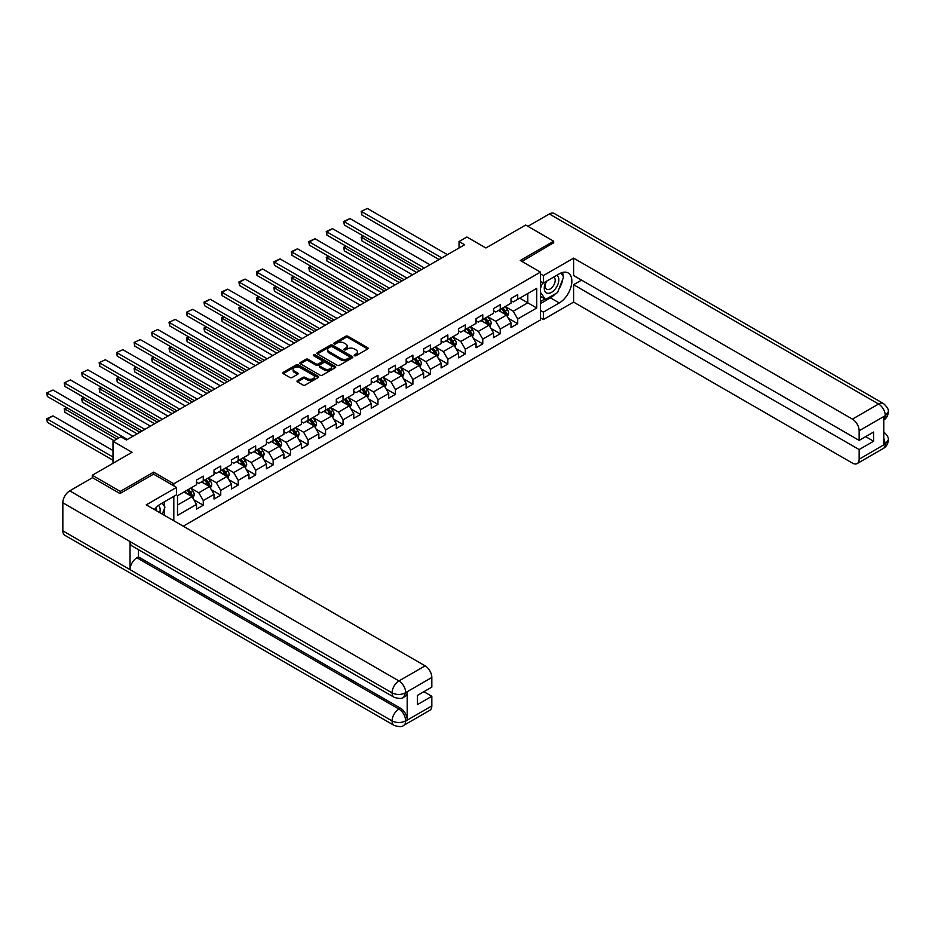 <?xml version="1.0" encoding="UTF-8"?>
<svg xmlns="http://www.w3.org/2000/svg" width="935" height="935" viewBox="0 0 935 935"><rect width="100%" height="100%" fill="white"/><g stroke="black" fill="none" stroke-linecap="round" stroke-linejoin="round"><path stroke-width="1.4" d="M354.482 355.721A1.087 0.631 0 0 0 356.013 355.721L367.689 348.977A1.554 0.9 0 0 0 368.145 348.346A1.554 0.9 0 0 0 367.689 347.703L347.913 336.284A1.554 0.9 0 0 0 345.705 336.284L334.029 343.028A1.087 0.631 0 0 0 335.572 343.916L337.079 343.04A4.979 2.875 0 0 1 344.115 343.04L345.763 343.998A4.979 2.875 0 0 1 347.224 346.02A4.979 2.875 0 0 1 345.763 348.054L344.255 348.93A1.087 0.631 0 0 0 345.798 349.819L347.306 348.942A4.979 2.875 0 0 1 354.342 348.942L355.99 349.9A4.979 2.875 0 0 1 357.45 351.922A4.979 2.875 0 0 1 355.99 353.956L354.482 354.833A1.087 0.631 0 0 0 354.482 355.721L354.482 354.833M297.459 380.58A1.554 0.9 0 0 0 297.003 381.211A1.554 0.9 0 0 0 297.459 381.854L303.01 385.056A1.554 0.9 0 0 0 305.207 385.056L318.18 377.565A1.554 0.9 0 0 0 318.636 376.934A1.554 0.9 0 0 0 318.18 376.302L298.394 364.872A1.554 0.9 0 0 0 296.196 364.872L283.223 372.364A1.554 0.9 0 0 0 282.767 372.995A1.554 0.9 0 0 0 283.223 373.626L289.932 377.506A1.554 0.9 0 0 0 292.129 377.506L297.681 374.292A1.554 0.9 0 0 0 298.136 373.661A1.554 0.9 0 0 0 297.681 373.03L294.35 371.113A4.161 2.396 0 0 1 293.134 369.407A4.161 2.396 0 0 1 295.705 367.198A4.161 2.396 0 0 1 300.228 367.712L313.26 375.239A4.161 2.396 0 0 1 314.476 376.934A4.161 2.396 0 0 1 311.904 379.154A4.161 2.396 0 0 1 307.381 378.628L305.207 377.378A1.554 0.9 0 0 0 303.01 377.378L297.459 380.58L297.459 381.854M553.66 243.135L553.66 241.207L525.669 225.043L485.908 247.985L466.881 236.999L459.038 241.522L464.637 244.76L126.447 440.011L120.849 436.774L113.006 441.297L113.006 463.281M153.656 474.209L153.656 472.14L120.288 491.401L92.296 475.249L132.045 452.295L113.006 441.297M153.656 472.14L173.816 483.781L540.453 272.108L540.453 319.945L183.225 526.195M553.66 241.207L520.292 260.468L540.453 272.108M337.196 365.316A1.554 0.9 0 0 0 339.393 365.316L352.355 357.825A1.554 0.9 0 0 0 352.811 357.193A1.554 0.9 0 0 0 352.355 356.562L332.579 345.132A1.554 0.9 0 0 0 330.382 345.132L317.409 352.624A1.554 0.9 0 0 0 316.953 353.255A1.554 0.9 0 0 0 317.409 353.897L337.196 365.316M314.055 355.954A1.087 0.631 0 0 1 315.153 356.106L335.244 367.712L322.294 375.18A1.554 0.9 0 0 1 320.097 375.18L300.31 363.762L305.862 360.583L305.862 359.285L300.31 362.5A1.554 0.9 0 0 0 299.854 363.131A1.554 0.9 0 0 0 300.31 363.762L300.31 362.5M305.862 360.583A1.554 0.9 0 0 1 308.059 360.583L308.059 359.285A1.554 0.9 0 0 0 305.862 359.285M308.059 359.285L316.088 363.925A1.554 0.9 0 0 0 318.286 363.925L321.967 361.798A1.554 0.9 0 0 0 322.423 361.155A1.554 0.9 0 0 0 321.967 360.524L313.611 355.709A1.087 0.631 0 0 1 315.153 354.821L335.268 366.426A1.554 0.9 0 0 1 335.723 367.058A1.554 0.9 0 0 1 335.268 367.7L335.268 366.426M92.296 477.832L92.296 475.249M120.288 491.401L120.288 493.341M173.816 520.76L173.816 496.38M173.816 485.849L173.816 483.781M193.919 499.839L203.269 505.239L203.269 500.529L214.022 494.311L214.022 499.033L220.742 495.153L220.742 490.443L231.483 484.225L231.483 488.947L238.203 485.066L238.203 480.356L248.955 474.15L248.955 478.86L255.676 474.98L255.676 470.27L266.428 464.064L266.428 468.774L273.149 464.905L273.149 460.184L283.901 453.978L283.901 458.688L290.61 454.819L290.61 450.097L301.362 443.891L301.362 448.601L308.083 444.733L308.083 440.011L318.835 433.805L318.835 438.527L325.555 434.646L325.555 429.925L336.308 423.719L336.308 428.44L343.028 424.56L343.028 419.838L353.769 413.632L353.769 418.354L360.489 414.474L360.489 409.752L371.242 403.546L371.242 408.268L377.962 404.387L377.962 399.666L388.715 393.46L388.715 398.181L395.435 394.301L395.435 389.579L406.176 383.373L406.176 388.095L412.896 384.215L412.896 379.493L423.649 373.287L423.649 378.009L430.369 374.129L430.369 369.407L441.121 363.201L441.121 367.923L447.842 364.042L447.842 359.32L458.594 353.114L458.594 357.836L465.303 353.956L465.303 349.234L476.055 343.028L476.055 347.75L482.776 343.87L482.776 339.148L493.528 332.942L493.528 337.664L500.248 333.783L500.248 329.062L511.001 322.856L511.001 327.577L517.721 323.697L517.721 318.975L536.748 307.989L536.748 288.331L527.796 293.508L527.796 302.811L536.748 307.989M203.269 505.239L196.549 509.119L196.549 504.397L177.51 515.395L177.51 495.737L196.549 484.751L196.549 480.029L203.269 476.149L203.269 480.87L214.022 474.664L214.022 469.943L220.742 466.062L220.742 470.784L231.483 464.578L231.483 459.856L238.203 455.976L238.203 460.698L248.955 454.492L248.955 449.77L255.676 445.89L255.676 450.612L266.428 444.406L266.428 439.684L273.149 435.803L273.149 440.525L283.901 434.319L283.901 429.597L290.61 425.717L290.61 430.439L301.362 424.233L301.362 419.511L308.083 415.631L308.083 420.353L318.835 414.147L318.835 409.425L325.555 405.545L325.555 410.266L336.308 404.06L336.308 399.339L343.028 395.458L343.028 400.18L353.769 393.974L353.769 389.252L360.489 385.372L360.489 390.094L371.242 383.888L371.242 379.166L377.962 375.286L377.962 380.007L388.715 373.801L388.715 369.08L395.435 365.199L395.435 369.921L406.176 363.715L406.176 358.993L412.896 355.125L412.896 359.835L423.649 353.629L423.649 348.907L430.369 345.038L430.369 349.748L441.121 343.542L441.121 338.832L447.842 334.952L447.842 339.662L458.594 333.456L458.594 328.746L465.303 324.866L465.303 329.576L476.055 323.37L476.055 318.66L482.776 314.779L482.776 319.501L493.528 313.283L493.528 308.573L500.248 304.693L500.248 309.415L511.001 303.209L511.001 298.487L517.721 294.607L517.721 299.329L536.748 288.331M201.481 481.899L209.534 486.562L198.793 492.768L190.728 488.105M196.549 482.156L198.793 483.453L203.269 480.87M198.793 492.768L203.269 500.529M209.534 486.562L214.022 494.311M218.942 471.813L227.006 476.476L216.254 482.682L208.201 478.019M214.022 472.082L216.254 473.367L220.742 470.784M216.254 482.682L220.742 490.443M227.006 476.476L231.483 484.225M236.415 461.726L244.479 466.39L233.727 472.596L225.662 467.932M231.483 461.995L233.727 463.281L238.203 460.698M233.727 472.596L238.203 480.356M244.479 466.39L248.955 474.15M253.888 451.64L261.952 456.303L251.199 462.509L243.135 457.858M248.955 451.909L251.199 453.194L255.676 450.612M251.199 462.509L255.676 470.27M261.952 456.303L266.428 464.064M271.349 441.565L279.413 446.217L268.661 452.423L260.608 447.772M266.428 441.823L268.661 443.108L273.149 440.525M268.661 452.423L273.149 460.184M279.413 446.217L283.901 453.978M288.822 431.479L296.886 436.131L286.133 442.337L278.069 437.685M283.901 431.736L286.133 433.022L290.61 430.439M286.133 442.337L290.61 450.097M296.886 436.131L301.362 443.891M306.294 421.393L314.359 426.044L303.606 432.25L295.542 427.599M301.362 421.65L303.606 422.936L308.083 420.353M303.606 432.25L308.083 440.011M314.359 426.044L318.835 433.805M323.767 411.307L331.82 415.958L321.079 422.164L313.015 417.513M318.835 411.564L321.079 412.849L325.555 410.266M321.079 422.164L325.555 429.925M331.82 415.958L336.308 423.719M341.228 401.22L349.293 405.872L338.54 412.078L330.476 407.426M336.308 401.477L338.54 402.763L343.028 400.18M338.54 412.078L343.028 419.838M349.293 405.872L353.769 413.632M358.701 391.134L366.765 395.785L356.013 401.992L347.949 397.34M353.769 391.391L356.013 392.677L360.489 390.094M356.013 401.992L360.489 409.752M366.765 395.785L371.242 403.546M376.174 381.048L384.227 385.699L373.486 391.905L365.421 387.254M371.242 381.305L373.486 382.602L377.962 380.007M373.486 391.905L377.962 399.666M384.227 385.699L388.715 393.46M393.635 370.961L401.699 375.613L390.947 381.819L382.882 377.167M388.715 371.218L390.947 372.516L395.435 369.921M390.947 381.819L395.435 389.579M401.699 375.613L406.176 383.373M411.108 360.875L419.172 365.527L408.42 371.733L400.355 367.081M406.176 361.132L408.42 362.429L412.896 359.835M408.42 371.733L412.896 379.493M419.172 365.527L423.649 373.287M428.581 350.789L436.645 355.44L425.892 361.646L417.828 356.995M423.649 351.046L425.892 352.343L430.369 349.748M425.892 361.646L430.369 369.407M436.645 355.44L441.121 363.201M446.042 340.702L454.106 345.354L443.354 351.56L435.301 346.908M441.121 340.959L443.354 342.257L447.842 339.662M443.354 351.56L447.842 359.32M454.106 345.354L458.594 353.114M463.515 330.616L471.579 335.268L460.826 341.474L452.762 336.822M458.594 330.873L460.826 332.17L465.303 329.576M460.826 341.474L465.303 349.234M471.579 335.268L476.055 343.028M480.987 320.53L489.052 325.181L478.299 331.387L470.235 326.736M476.055 320.787L478.299 322.084L482.776 319.501M478.299 331.387L482.776 339.148M489.052 325.181L493.528 332.942M498.46 310.443L506.513 315.095L495.772 321.301L487.708 316.649M493.528 310.7L495.772 311.998L500.248 309.415M495.772 321.301L500.248 329.062M506.513 315.095L511.001 322.856M519.731 298.16L527.796 302.811L513.233 311.215L505.169 306.563M511.001 300.614L513.233 301.911L517.721 299.329M513.233 311.215L517.721 318.975M459.038 241.522L459.038 247.985M177.51 505.052L192.072 496.649L184.008 491.985M192.072 496.649L196.549 504.397M508.359 318.297L517.721 323.697M490.898 328.384L500.248 333.783M473.426 338.47L482.776 343.87M455.953 348.556L465.303 353.956M438.492 358.643L447.842 364.042M421.019 368.729L430.369 374.129M403.546 378.815L412.896 384.215M386.085 388.902L395.435 394.301M368.612 398.988L377.962 404.387M351.139 409.074L360.489 414.474M333.666 419.16L343.028 424.56M316.205 429.247L325.555 434.646M298.732 439.333L308.083 444.733M281.26 449.419L290.61 454.819M263.799 459.506L273.149 464.905M246.326 469.592L255.676 474.98M228.853 479.678L238.203 485.066M211.392 489.753L220.742 495.153M354.914 355.873L355.99 355.253A4.979 2.875 0 0 0 357.45 353.22L357.45 351.922M347.224 346.02L347.224 347.317A4.979 2.875 0 0 1 345.763 349.351L344.688 349.97M367.689 347.703L367.689 348.977L347.913 337.582A1.554 0.9 0 0 0 345.705 337.582L334.461 344.068M352.343 357.836L332.579 346.429A1.554 0.9 0 0 0 330.382 346.429L317.433 353.909L317.409 352.624M349.608 357.637A1.087 0.631 0 0 0 349.608 356.749L332.241 346.721A1.087 0.631 0 0 0 330.709 346.721L329.108 347.645A4.979 2.875 0 0 0 327.659 349.678A4.979 2.875 0 0 0 329.108 351.7L340.983 358.561A4.979 2.875 0 0 0 348.019 358.561L349.608 357.637L349.608 358.935A1.087 0.631 0 0 0 349.935 358.491L349.935 357.193M327.659 349.678L327.659 350.964A4.979 2.875 0 0 0 329.108 352.998L329.108 351.7M349.608 358.935L348.019 359.858A4.979 2.875 0 0 1 340.983 359.858L329.108 352.998M308.059 360.583L316.088 365.211A1.554 0.9 0 0 0 318.286 365.211L321.967 363.084A1.554 0.9 0 0 0 322.423 362.453L322.423 361.155M324.41 368.729A4.161 2.396 0 0 0 328.945 369.255A4.161 2.396 0 0 0 331.516 367.034A4.161 2.396 0 0 0 330.289 365.34L325.707 362.686A1.554 0.9 0 0 0 323.51 362.686L319.828 364.814A1.554 0.9 0 0 0 319.373 365.445A1.554 0.9 0 0 0 319.828 366.076L324.41 368.729L324.41 370.026A4.161 2.396 0 0 0 328.945 370.541A4.161 2.396 0 0 0 331.516 368.32L331.516 367.034M319.373 365.445L319.373 366.742A1.554 0.9 0 0 0 319.828 367.373L319.828 366.076M324.41 370.026L319.828 367.373M314.476 376.934L314.476 378.219A4.161 2.396 0 0 1 311.904 380.44A4.161 2.396 0 0 1 307.381 379.926L305.207 378.663A1.554 0.9 0 0 0 303.01 378.663L297.482 381.866M293.134 369.407L293.134 370.704A4.161 2.396 0 0 0 294.35 372.399L294.35 371.113M297.681 373.03L297.681 374.292L294.35 372.399M318.157 377.576L298.394 366.169A1.554 0.9 0 0 0 296.196 366.169L283.247 373.638L283.223 372.364M507.401 316.626L508.733 313.272A4.196 2.419 -120 0 0 507.389 309.707L505.087 306.622M501.055 311.951L499.489 309.847M419.453 270.846L361.81 237.572L361.81 240.798L416.648 272.459M501.616 308.62L503.918 311.706A4.196 2.419 60 0 1 505.122 314.23L506.466 313.459A4.196 2.419 -120 0 0 505.262 310.934L502.96 307.849M501.908 308.457L504.468 311.869A2.139 1.239 60 0 1 504.853 312.524L506.466 313.459M363.937 236.345L361.81 237.572L361.202 237.209L363.329 235.982M361.81 240.798L361.202 237.209M441.846 257.908L361.81 211.707L361.81 214.945L439.053 259.533M447.444 254.682L367.408 208.47L361.202 211.357L367.408 208.47M361.81 214.945L361.202 211.357M546.122 281.435A10.297 5.949 120 0 0 547.898 293.321A10.297 5.949 120 0 0 557.19 285.958A10.297 5.949 120 0 0 556.944 275.194M546.706 281.096A7.048 4.067 120 0 0 546.683 289.277A7.048 4.067 120 0 0 547.723 289.593A7.048 4.067 120 0 0 554.163 284.392A7.048 4.067 120 0 0 553.73 277.064A7.048 4.067 120 0 0 553.707 277.052M560.871 273.043L563.63 276.959L557.576 292.538L545.491 299.516L540.453 296.126M545.491 299.516L540.453 292.339M540.453 288.331L542.662 282.627M159.803 512.672A10.297 5.949 120 0 0 158.447 505.473M156.531 510.779A7.048 4.067 120 0 0 155.806 507.88M162.152 503.123L164.969 507.121L162.258 514.086M555.355 293.824A17.812 10.285 120 0 1 550.411 297.833L559.259 302.94A17.812 10.285 120 0 0 570.899 287.244A17.812 10.285 120 0 0 568.164 272.973A17.812 10.285 120 0 0 559.259 273.85L543.364 283.036L543.364 275.591L573.599 258.142L852.428 419.125L878.584 404.025L549.348 213.951L527.901 226.328M559.259 302.94L543.364 312.126L543.364 319.56L573.599 302.099L573.599 284.707L859.148 449.571L859.148 459.214L885.457 443.88L883.785 444.663L883.785 416.858L885.305 415.666L859.148 430.766A9.502 5.481 -120 0 0 852.428 419.125M581.547 280.126L573.599 284.707M865.646 436.645L873.594 441.238L873.594 432.052L859.148 440.397L573.599 275.533L573.599 258.142M540.453 281.353L543.364 283.036M540.453 273.92L543.364 275.591M540.453 317.877L543.364 319.56M540.453 310.443L543.364 312.126M573.599 302.099L852.428 463.094A9.502 5.481 -120 0 0 857.185 463.561A9.502 5.481 -120 0 0 859.148 459.214M549.348 213.951A9.736 5.622 -60 0 1 554.221 213.472L883.446 403.546A9.736 5.622 -60 0 0 878.584 404.025A9.502 5.481 60 0 1 885.305 415.666M859.148 440.397L859.148 430.766M873.594 441.238L859.148 449.571M553.66 242.749L521.975 261.438M558.885 289.16A17.812 10.285 120 0 0 562.73 279.273M563.01 276.082A17.812 10.285 120 0 0 562.566 272.447M550.411 297.833L540.453 303.594M540.453 301.526L544.708 299.06M540.453 297.646L541.342 297.12M883.785 438.012L885.305 443.786M883.446 431.666C887.268 435.102 888.869 437.849 888.25 439.917L885.48 443.88M883.446 403.546C887.268 406.959 888.869 409.729 888.25 411.856L885.468 415.759M176.505 487.404L146.269 504.853L425.109 665.837A9.502 5.481 60 0 1 431.83 677.478L405.673 692.578L403.71 697.241C402.12 698.866 398.906 698.866 394.091 697.253L132.045 545.97A9.736 5.622 -60 0 1 130.035 541.575L62.844 502.785A9.736 5.622 -60 0 1 69.728 490.852L92.518 477.703L119.949 493.54L153.55 474.15L176.505 487.404L176.505 494.837L160.598 504.012A17.812 10.285 120 0 0 154.357 509.528M163.906 515.033L167.657 517.207M164.303 514.811L164.303 508.839M164.303 506.174L164.303 501.885M431.83 677.478L431.83 687.108L417.384 695.453L417.384 704.628L431.83 696.294L431.83 705.925A9.502 5.481 60 0 1 429.855 710.273L403.71 725.373A9.502 5.481 -120 0 0 405.673 721.025L431.83 705.925M403.71 725.373C402.19 726.986 398.988 726.986 394.091 725.385L64.854 535.299A9.736 5.622 -60 0 1 62.844 530.846L130.035 569.637A9.736 5.622 -60 0 1 136.919 557.774L398.953 709.057L400.472 708.192A9.502 5.481 60 0 1 407.192 719.821L407.192 692.029A9.502 5.481 60 0 1 405.217 696.376L403.71 697.241M62.844 502.785L62.844 530.846M405.498 692.812C401.033 694.997 396.557 695.021 392.069 692.87L130.035 541.575L130.035 569.637L392.069 720.92C396.545 723.082 401.022 723.082 405.509 720.92L405.673 721.025M431.83 696.294L423.871 691.701M138.427 549.651L138.427 556.898L400.472 708.192M138.427 556.898L136.919 557.774M489.928 326.712L491.261 323.358A4.196 2.419 -120 0 0 489.928 319.793L487.614 316.708M483.582 322.026L482.016 319.934M401.98 280.932L344.349 247.658L344.349 250.884L399.187 282.545M484.143 318.706L486.457 321.792A4.196 2.419 60 0 1 487.661 324.316L489.005 323.545A4.196 2.419 -120 0 0 487.801 321.021L485.487 317.935M484.435 318.543L486.995 321.956A2.139 1.239 60 0 1 487.392 322.61L489.005 323.545M346.476 246.431L344.349 247.658L343.729 247.296L345.856 246.069M344.349 250.884L343.729 247.296M472.467 336.799L473.8 333.444A4.196 2.419 -120 0 0 472.455 329.868L470.141 326.794M466.121 332.112L464.543 330.02M384.507 291.019L326.876 257.744L326.876 260.97L381.714 292.632M466.67 328.793L468.984 331.878A4.196 2.419 60 0 1 470.188 334.403L471.532 333.631A4.196 2.419 -120 0 0 470.328 331.107L468.014 328.021M466.962 328.629L469.534 332.042A2.139 1.239 60 0 1 469.919 332.696L471.532 333.631M329.003 256.506L326.876 257.744L326.257 257.382L328.384 256.155M326.876 260.97L326.257 257.382M424.373 267.994L344.349 221.794L344.349 225.019L421.58 269.619M429.971 264.769L349.947 218.556L344.349 221.794L343.729 221.431L349.947 218.556M344.349 225.019L343.729 221.431M406.912 278.081L326.876 231.88L326.876 235.106L404.107 279.705M412.51 274.855L332.474 228.643L326.876 231.88L326.257 231.518L332.474 228.643M326.876 235.106L326.257 231.518M454.994 346.885L456.327 343.531A4.196 2.419 -120 0 0 454.983 339.954L452.68 336.869M448.648 342.198L447.082 340.106M367.046 301.105L309.403 267.831L309.403 271.056L364.241 302.718M449.209 338.879L451.511 341.965A4.196 2.419 60 0 1 452.715 344.489L454.059 343.718A4.196 2.419 -120 0 0 452.856 341.193L450.553 338.108M449.501 338.715L452.061 342.128A2.139 1.239 60 0 1 452.447 342.783L454.059 343.718M311.53 266.592L309.403 267.831L308.784 267.468L310.923 266.241M309.403 271.056L308.784 267.468M437.522 356.971L438.854 353.617A4.196 2.419 -120 0 0 437.522 350.041L435.207 346.955M431.175 352.285L429.609 350.193M349.573 311.191L291.93 277.905L291.93 281.143L346.768 312.804M431.736 348.965L434.05 352.051A4.196 2.419 60 0 1 435.242 354.575L436.587 353.792A4.196 2.419 -120 0 0 435.394 351.279L433.08 348.194M432.028 348.79L434.588 352.214A2.139 1.239 60 0 1 434.985 352.869L436.587 353.792M294.069 276.678L291.93 277.905L291.323 277.555L293.45 276.328M291.93 281.143L291.323 277.555M420.06 367.058L421.393 363.703A4.196 2.419 -120 0 0 420.049 360.127L417.735 357.041M413.702 362.371L412.136 360.279M332.1 321.278L274.469 287.992L274.469 291.229L329.307 322.891M414.263 359.052L416.578 362.137A4.196 2.419 60 0 1 417.781 364.662L419.125 363.879A4.196 2.419 -120 0 0 417.922 361.354L415.608 358.269M414.556 358.876L417.127 362.301A2.139 1.239 60 0 1 417.513 362.955L419.125 363.879M276.596 286.764L273.85 287.641L275.977 286.414M274.469 291.229L273.85 287.641M389.439 288.167L309.403 241.966L309.403 245.192L386.634 289.792M395.037 284.941L315.001 238.729L309.403 241.966L308.784 241.604L315.001 238.729M309.403 245.192L308.784 241.604M371.966 298.253L291.93 252.053L291.93 255.278L369.173 299.878M377.565 295.028L297.54 248.815L291.93 252.053L291.323 251.69L297.54 248.815M291.93 255.278L291.323 251.69M354.505 308.34L274.469 262.139L274.469 265.365L351.7 309.964M360.104 305.114L280.068 258.901L274.469 262.139L273.85 261.777L280.068 258.901M274.469 265.365L273.85 261.777M402.588 377.144L403.92 373.79A4.196 2.419 -120 0 0 402.576 370.213L400.274 367.128M396.241 372.457L394.663 370.365M314.639 331.364L256.996 298.078L256.996 301.315L311.834 332.977M396.791 369.138L399.105 372.224A4.196 2.419 60 0 1 400.309 374.748L401.653 373.965A4.196 2.419 -120 0 0 400.449 371.44L398.135 368.355M397.094 368.963L399.654 372.387A2.139 1.239 60 0 1 400.04 373.042L401.653 373.965M259.124 296.851L256.377 297.727L258.504 296.5M256.996 301.315L256.377 297.727M337.032 318.426L256.996 272.225L256.996 275.451L334.227 320.05M342.631 315.2L262.595 268.988L256.996 272.225L256.377 271.863L262.595 268.988M256.996 275.451L256.377 271.863M385.115 387.23L386.447 383.876A4.196 2.419 -120 0 0 385.115 380.3L382.801 377.214M378.768 382.544L377.202 380.451M297.166 341.45L239.524 308.164L239.524 311.402L294.361 343.063M379.329 379.224L381.644 382.31A4.196 2.419 60 0 1 382.836 384.834L384.18 384.051A4.196 2.419 -120 0 0 382.988 381.527L380.674 378.441M379.622 379.049L382.181 382.473A2.139 1.239 60 0 1 382.567 383.128L384.18 384.051M241.651 306.937L238.916 307.814L241.043 306.587M239.524 311.402L238.916 307.814M319.56 328.512L239.524 282.312L239.524 285.537L316.766 330.125M325.158 325.286L245.122 279.074L239.524 282.312L238.916 281.949L245.122 279.074M239.524 285.537L238.916 281.949M367.642 397.317L368.974 393.962A4.196 2.419 -120 0 0 367.642 390.386L365.328 387.3M361.296 392.63L359.73 390.538M279.694 351.537L222.062 318.251L222.062 321.488L276.9 353.149M361.857 389.311L364.171 392.396A4.196 2.419 60 0 1 365.375 394.921L366.719 394.138A4.196 2.419 -120 0 0 365.515 391.613L363.201 388.528M362.149 389.135L364.72 392.56A2.139 1.239 60 0 1 365.106 393.214L366.719 394.138M224.19 317.023L222.062 318.251L221.443 317.9L223.57 316.673M222.062 321.488L221.443 317.9M302.099 338.599L222.062 292.398L222.062 295.624L299.293 340.211M307.697 335.373L227.661 289.16L222.062 292.398L221.443 292.036L227.661 289.16M222.062 295.624L221.443 292.036M350.181 407.403L351.513 404.049A4.196 2.419 -120 0 0 350.169 400.472L347.855 397.387M343.835 402.716L342.257 400.624M262.232 361.611L204.59 328.337L204.59 331.574L259.427 363.236M344.384 399.397L346.698 402.482A4.196 2.419 60 0 1 347.902 405.007L349.246 404.224A4.196 2.419 -120 0 0 348.042 401.699L345.728 398.614M344.676 399.222L347.247 402.646A2.139 1.239 60 0 1 347.633 403.301L349.246 404.224M206.717 327.11L204.59 328.337L203.97 327.986L206.097 326.759M204.59 331.574L203.97 327.986M284.626 348.685L204.59 302.484L204.59 305.71L281.821 350.298M290.224 345.459L210.188 299.247L204.59 302.484L203.97 302.122L210.188 299.247M204.59 305.71L203.97 302.122M332.708 417.489L334.04 414.135A4.196 2.419 -120 0 0 332.696 410.558L330.394 407.473M326.362 412.802L324.796 410.71M244.76 371.698L187.117 338.423L187.117 341.661L241.955 373.322M326.923 409.483L329.225 412.569A4.196 2.419 60 0 1 330.429 415.093L331.773 414.31A4.196 2.419 -120 0 0 330.569 411.786L328.267 408.7M327.215 409.308L329.774 412.732A2.139 1.239 60 0 1 330.16 413.387L331.773 414.31M189.244 337.196L187.117 338.423L186.509 338.073L188.636 336.845M187.117 341.661L186.509 338.073M267.153 358.771L187.117 312.559L187.117 315.796L264.36 360.384M272.751 355.534L192.715 309.333L186.509 312.208L192.715 309.333M187.117 315.796L186.509 312.208M315.235 427.575L316.568 424.221A4.196 2.419 -120 0 0 315.235 420.645L312.921 417.559M308.889 422.889L307.323 420.797M227.287 381.784L169.656 348.51L169.656 351.747L224.494 383.408M309.45 419.57L311.764 422.655A4.196 2.419 60 0 1 312.968 425.18L314.312 424.397A4.196 2.419 -120 0 0 313.108 421.872L310.794 418.786M309.742 419.394L312.302 422.819A2.139 1.239 60 0 1 312.699 423.473L314.312 424.397M171.783 347.282L169.656 348.51L169.036 348.159L171.163 346.932M169.656 351.747L169.036 348.159M249.68 368.858L169.656 322.645L169.656 325.883L246.887 370.47M255.278 365.62L175.254 319.419L169.036 322.294L175.254 319.419M169.656 325.883L169.036 322.294M297.774 437.662L299.106 434.308A4.196 2.419 -120 0 0 297.762 430.731L295.448 427.646M291.428 432.975L289.85 430.883M209.814 391.87L152.183 358.596L152.183 361.833L207.021 393.495M291.977 429.656L294.291 432.741A4.196 2.419 60 0 1 295.495 435.266L296.839 434.483A4.196 2.419 -120 0 0 295.635 431.958L293.321 428.873M292.269 429.481L294.841 432.905A2.139 1.239 60 0 1 295.226 433.559L296.839 434.483M154.31 357.369L152.183 358.596L151.564 358.245L153.691 357.018M152.183 361.833L151.564 358.245M232.219 378.944L152.183 332.731L152.183 335.969L229.414 380.557M237.817 375.706L157.781 329.506L151.564 332.381L157.781 329.506M152.183 335.969L151.564 332.381M280.301 447.748L281.634 444.394A4.196 2.419 -120 0 0 280.29 440.817L277.987 437.732M273.955 443.061L272.389 440.969M192.353 401.957L134.71 368.682L134.71 371.92L189.548 403.581M274.516 439.742L276.818 442.828A4.196 2.419 60 0 1 278.022 445.341L279.366 444.569A4.196 2.419 -120 0 0 278.162 442.045L275.86 438.959M274.808 439.567L277.368 442.991A2.139 1.239 60 0 1 277.753 443.646L279.366 444.569M136.837 367.455L134.091 368.332L136.23 367.104M134.71 371.92L134.091 368.332M214.746 389.03L134.71 342.818L134.71 346.055L211.941 390.643M220.344 385.793L140.308 339.592L134.091 342.467L140.308 339.592M134.71 346.055L134.091 342.467M262.828 457.834L264.161 454.48A4.196 2.419 -120 0 0 262.828 450.904L260.514 447.818M256.482 453.148L254.916 451.056M174.88 412.043L117.237 378.768L117.237 382.006L172.075 413.667M257.043 449.817L259.357 452.902A4.196 2.419 60 0 1 260.549 455.427L261.894 454.655A4.196 2.419 -120 0 0 260.701 452.131L258.387 449.045M257.335 449.653L259.895 453.078A2.139 1.239 60 0 1 260.292 453.72L261.894 454.655M119.376 377.541L117.237 378.768L116.63 378.418L118.757 377.191M117.237 382.006L116.63 378.418M197.273 399.116L117.237 352.904L117.237 356.142L194.48 400.729M202.872 395.879L122.847 349.678L116.63 352.553L122.847 349.678M117.237 356.142L116.63 352.553M245.367 467.921L246.7 464.566A4.196 2.419 -120 0 0 245.356 460.99L243.042 457.905M239.009 463.234L237.443 461.142M157.407 422.129L99.776 388.855L99.776 392.092L154.614 423.754M239.57 459.903L241.885 462.989A4.196 2.419 60 0 1 243.088 465.513L244.432 464.742A4.196 2.419 -120 0 0 243.229 462.217L240.914 459.132M239.863 459.74L242.434 463.164A2.139 1.239 60 0 1 242.819 463.807L244.432 464.742M101.903 387.628L99.157 388.504L101.284 387.265M99.776 392.092L99.157 388.504M179.812 409.203L99.776 362.99L99.776 366.228L177.007 410.816M185.41 405.965L105.374 359.765L99.157 362.64L105.374 359.765M99.776 366.228L99.157 362.64M227.895 478.007L229.227 474.653A4.196 2.419 -120 0 0 227.883 471.076L225.58 467.991M221.548 473.32L219.97 471.217M139.946 432.215L82.303 398.941L82.303 402.179L137.141 433.828M222.098 469.989L224.412 473.075A4.196 2.419 60 0 1 225.615 475.599L226.96 474.828A4.196 2.419 -120 0 0 225.756 472.304L223.442 469.218M222.401 469.826L224.961 473.25A2.139 1.239 60 0 1 225.347 473.893L226.96 474.828M84.43 397.714L81.684 398.591L83.811 397.352M82.303 402.179L81.684 398.591M162.339 419.289L82.303 373.077L82.303 376.314L159.534 420.902M167.938 416.052L87.902 369.851L81.684 372.726L87.902 369.851M82.303 376.314L81.684 372.726M210.422 488.093L211.754 484.739A4.196 2.419 -120 0 0 210.422 481.163L208.108 478.077M204.075 483.407L202.509 481.303M116.875 439.076L64.831 409.027L64.831 412.265L114.07 440.689M204.636 480.076L206.951 483.161A4.196 2.419 60 0 1 208.143 485.686L209.487 484.914A4.196 2.419 -120 0 0 208.295 482.39L205.981 479.304M204.929 479.912L207.488 483.337A2.139 1.239 60 0 1 207.874 483.979L209.487 484.914M66.958 407.8L64.223 408.677L66.35 407.438M64.831 412.265L64.223 408.677M144.867 429.375L64.831 383.163L64.831 386.4L142.073 430.988M150.465 426.138L70.429 379.937L64.223 382.812L70.429 379.937M64.831 386.4L64.223 382.812M192.949 498.18L194.281 494.825A4.196 2.419 -120 0 0 192.949 491.249L190.635 488.163M113.006 457.016L47.369 419.114L52.968 415.876L113.006 450.541M186.603 493.493L185.036 491.389M47.369 422.339L46.75 418.751L47.369 422.339L113.006 460.242M187.164 490.162L189.478 493.248A4.196 2.419 60 0 1 190.682 495.772L192.026 495.001A4.196 2.419 -120 0 0 190.822 492.476L188.508 489.391M187.456 489.998L190.027 493.423A2.139 1.239 60 0 1 190.413 494.066L192.026 495.001M46.75 418.751L52.968 415.876M127.405 439.462L47.369 393.249L47.369 396.487L119.002 437.837M133.004 436.224L52.968 390.024L46.75 392.899L52.968 390.024M47.369 396.487L46.75 392.899M355.99 355.253L355.99 353.956M344.255 349.819L344.255 348.93M345.763 349.351L345.763 348.054M334.029 343.916L334.029 343.028M345.705 337.582L345.705 336.284M347.913 337.582L347.913 336.284M330.382 346.429L330.382 345.132M332.579 346.429L332.579 345.132M352.355 357.825L352.355 356.562M340.983 359.858L340.983 358.561M348.019 359.858L348.019 358.561M316.088 365.211L316.088 363.925M318.286 365.211L318.286 363.925M321.967 363.084L321.967 361.798M315.153 356.106L315.153 354.821M303.01 378.663L303.01 377.378M305.207 378.663L305.207 377.378M307.381 379.926L307.381 378.628M296.196 366.169L296.196 364.872M298.394 366.169L298.394 364.872M318.18 377.565L318.18 376.302M506.104 314.861L508.71 313.354M505.262 310.934L507.389 309.707M502.282 312.652L503.918 311.706M888.25 439.941C888.145 443.669 886.509 446.509 883.33 448.461A9.502 5.481 -120 0 0 885.305 444.113M883.785 420.014L885.305 415.993M407.192 719.821L405.521 720.92M405.673 692.893L407.192 692.029M69.728 490.852L398.953 680.937L425.109 665.837M394.091 725.385A9.736 5.622 -60 0 1 392.069 720.92A9.736 5.622 -60 0 1 398.953 709.057C402.997 711.769 405.241 715.649 405.673 720.698M394.091 697.253A9.736 5.622 -60 0 1 392.069 692.858M392.069 692.87A9.736 5.622 -60 0 1 398.953 680.937A9.502 5.481 60 0 1 405.673 692.578M488.631 324.948L491.237 323.44M487.801 321.021L489.928 319.793M484.809 322.739L486.457 321.792M471.17 335.034L473.764 333.526M470.328 331.107L472.455 329.868M467.348 332.825L468.984 331.878M453.697 345.12L456.303 343.613M452.856 341.193L454.983 339.954M449.875 342.911L451.511 341.965M436.224 355.207L438.831 353.699M435.394 351.279L437.522 350.041M432.402 352.998L434.05 352.051M418.751 365.293L421.358 363.785M417.922 361.354L420.049 360.127M414.941 363.084L416.578 362.137M401.29 375.379L403.897 373.871M400.449 371.44L402.576 370.213M397.468 373.17L399.105 372.224M383.817 385.465L386.424 383.958M382.988 381.527L385.115 380.3M379.996 383.257L381.644 382.31M366.345 395.552L368.951 394.044M365.515 391.613L367.642 390.386M362.523 393.343L364.171 392.396M348.884 405.638L351.478 404.13M348.042 401.699L350.169 400.472M345.062 403.429L346.698 402.482M331.411 415.713L334.017 414.217M330.569 411.786L332.696 410.558M327.589 413.515L329.225 412.569M313.938 425.799L316.544 424.303M313.108 421.872L315.235 420.645M310.116 423.602L311.764 422.655M296.477 435.885L299.071 434.389M295.635 431.958L297.762 430.731M292.655 433.688L294.291 432.741M279.004 445.972L281.61 444.476M278.162 442.045L280.29 440.817M275.182 443.774L276.818 442.828M261.531 456.058L264.137 454.562M260.701 452.131L262.828 450.904M257.709 453.861L259.357 452.902M244.058 466.144L246.665 464.648M243.229 462.217L245.356 460.99M240.248 463.947L241.885 462.989M226.597 476.231L229.204 474.735M225.756 472.304L227.883 471.076M222.775 474.022L224.412 473.075M209.124 486.317L211.731 484.821M208.295 482.39L210.422 481.163M205.303 484.108L206.951 483.161M191.652 496.403L194.258 494.907M190.822 492.476L192.949 491.249M187.83 494.194L189.478 493.248M857.185 463.561L883.33 448.461M888.25 411.891C888.121 415.584 886.485 418.401 883.33 420.341"/></g></svg>
